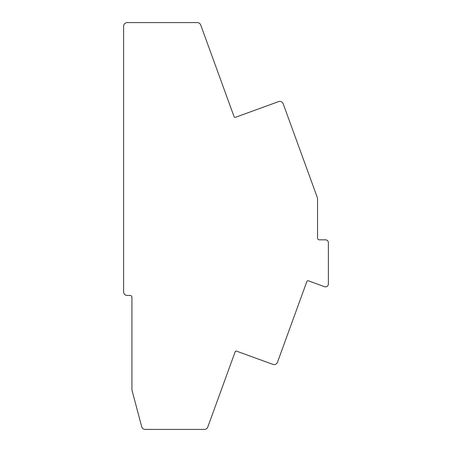 <?xml version="1.0" encoding="UTF-8"?>
<svg xmlns="http://www.w3.org/2000/svg" width="452" height="452" viewBox="0 0 452 452"><rect width="100%" height="100%" fill="white"/><g stroke="black" fill="none" stroke-linecap="round" stroke-linejoin="round"><path stroke-width="0.68" d="M123.616 291.839A3.61 3.61 0 0 0 127.227 295.45L130.114 295.45A1.808 1.808 0 0 1 131.922 297.258L131.922 389.5A3.61 3.61 0 0 0 132.04 390.432L141.696 426.716A3.61 3.61 0 0 0 145.188 429.4L204.394 429.4A3.61 3.61 0 0 0 207.79 427.021L235.17 351.797A1.085 1.085 0 0 1 236.56 351.147L272.872 364.368A3.61 3.61 0 0 0 277.5 362.21L306.897 281.438A1.085 1.085 0 0 1 308.287 280.788L324.508 286.692A2.887 2.887 0 0 0 328.384 283.98L328.384 242.724A2.887 2.887 0 0 0 325.496 239.831L319.355 239.831A1.808 1.808 0 0 1 317.553 238.029L317.553 198.812A3.61 3.61 0 0 0 317.332 197.575L283.195 103.779A3.61 3.61 0 0 0 278.568 101.621L235.464 117.311A1.085 1.085 0 0 1 234.079 116.661L200.705 24.979A3.61 3.61 0 0 0 197.315 22.6L127.227 22.6A3.61 3.61 0 0 0 123.616 26.21L123.616 291.839"/></g></svg>
